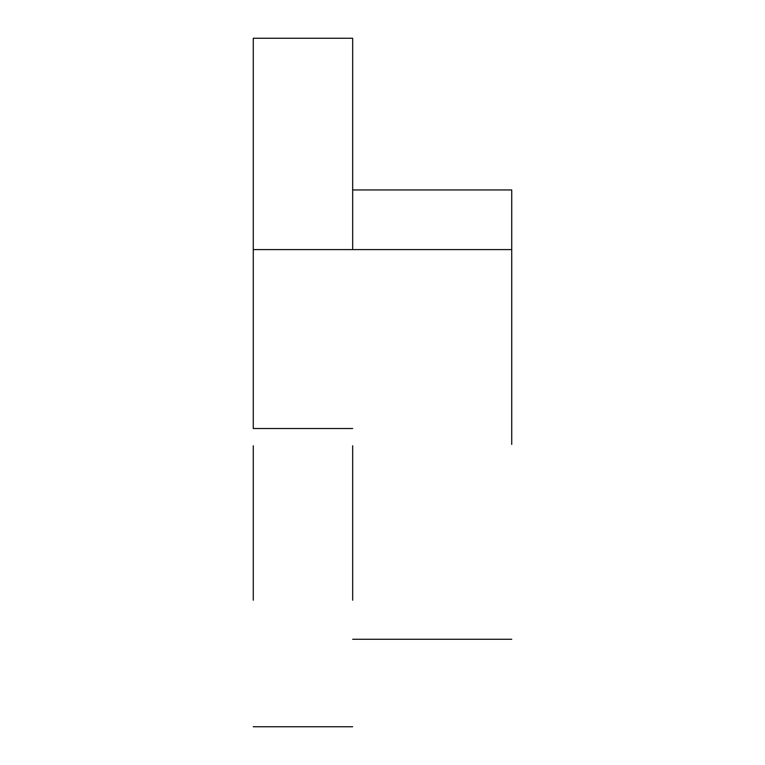 <?xml version="1.0" encoding="UTF-8"?>
<svg xmlns="http://www.w3.org/2000/svg" width="765" height="765" viewBox="0 0 765 765"><rect width="100%" height="100%" fill="white"/><g stroke="black" fill="none" stroke-linecap="round" stroke-linejoin="round"><path stroke-width="1.15" d="M352.675 189.95L511.728 189.95L511.728 249.591L253.272 249.591L253.272 428.524L352.675 428.524M511.728 444.436L511.728 249.591L511.728 444.436M253.272 445.766L253.272 600.209M352.675 445.766L352.675 600.209M352.675 249.591L352.675 38.25L253.272 38.25L253.272 249.591M511.728 639.272L352.675 639.272M253.272 726.75L352.675 726.75"/></g></svg>
